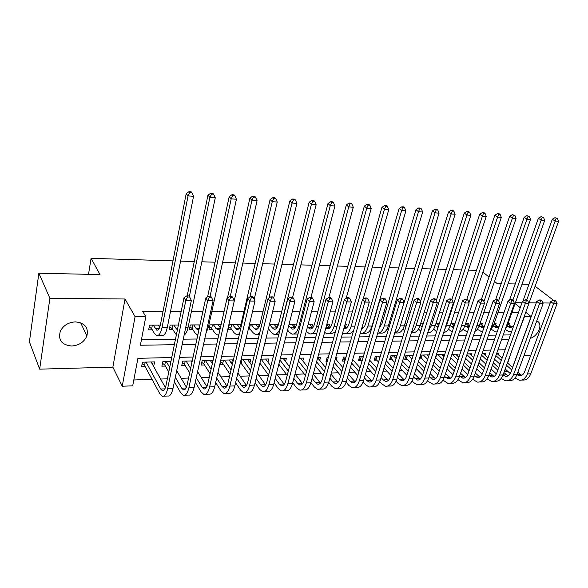 <?xml version="1.0" encoding="UTF-8"?>
<svg xmlns="http://www.w3.org/2000/svg" width="588" height="588" viewBox="0 0 588 588"><rect width="100%" height="100%" fill="white"/><g stroke="black" fill="none" stroke-linecap="round" stroke-linejoin="round"><path stroke-width="0.88" d="M71.648 346.023C79.035 345.443 84.106 342.091 86.877 335.954C88.7 327.648 84.892 322.959 75.455 321.886C68.421 322.298 63.379 325.392 60.329 331.176C57.947 340.018 61.725 344.965 71.648 346.023M530.325 338.335C537.212 336.468 542.555 325.906 538.512 322.033L536.77 320.857M171.718 357.533L137.915 358.32L132.704 385.831L122.238 386.235L135.078 316.66L145.809 316.66L140.392 345.237L174.357 344.693M112.859 367.118L125.023 298.998L49.899 298.285L38.867 273.207L29.4 341.856L39.661 369.154L112.859 367.118L122.238 386.235M523.937 355.666L530.699 355.475M507.841 371.388L504.607 371.513L505.445 369.205M133.814 379.988L152.035 379.348M160.605 379.04L167.359 378.804M181.185 378.319L188.564 378.055M201.287 377.606L209.269 377.327M220.941 376.915L229.489 376.614M240.154 376.232L249.246 375.916M258.94 375.57L268.547 375.232M277.323 374.923L286.621 374.593M295.301 374.291L304.209 373.975M313.353 373.652L321.43 373.365M331.36 373.012L338.291 372.77M348.971 372.395L354.807 372.189M366.199 371.785L370.984 371.616M383.06 371.19L386.838 371.057M399.568 370.609L402.376 370.506M415.723 370.036L417.598 369.97M431.548 369.477L432.525 369.448M498.036 367.132L498.918 367.103M49.899 298.285L39.661 369.154M556.961 303.673L557.181 303.092L556.726 303.085M535.109 286.224L553.352 300.167M556.535 302.599L557.181 303.092M160.333 325.098L149.55 325.157L148.646 329.853L152.285 329.824M178.392 325.01L170.167 325.054L169.234 329.699L172.784 329.67M199.994 324.899L190.314 324.951L189.343 329.545L192.82 329.515M221.066 324.796L210.004 324.855L209.012 329.398L212.408 329.368M240.095 326.891L240.61 324.701L229.261 324.752L228.232 329.251L231.554 329.221M258.411 327.825L259.19 324.605L249.386 324.657M276.617 327.553L277.374 324.517L269.436 324.554M294.426 327.296L295.169 324.429L289.017 324.458M311.861 327.053L312.588 324.341L308.141 324.363M328.935 326.825L329.64 324.253L326.832 324.267M345.648 326.619L346.339 324.172L345.097 324.179M390.05 323.951L388.933 323.959M406.8 323.87L404.897 323.878M423.191 323.79L420.538 323.797M439.236 323.709L435.862 323.723M453.598 325.414L454.186 323.635L450.878 323.65M467.842 325.274L468.415 323.562L465.6 323.576M481.807 325.135L482.373 323.488L480.036 323.503M495.515 325.01L496.074 323.422L494.192 323.429M435.149 358.496L436.634 358.452M429.13 354.865L420.802 355.079L419.567 358.93L422.133 358.856M413.21 355.27L405.955 355.461L404.735 359.349L407.352 359.275M396.951 355.689L390.814 355.843L389.609 359.775L392.277 359.694M380.34 356.115L375.372 356.24L374.181 360.209L376.901 360.128M363.377 356.548L359.613 356.644L358.445 360.65L361.223 360.569M346.031 356.989L343.539 357.056L342.392 361.098L344.877 361.032M328.302 357.445L327.134 357.475L326.002 361.561L327.171 361.524M240.044 363.972L241.984 363.921M231.54 363.531L232.392 359.893L221.169 360.187L220.177 364.531L223.462 364.442M213.076 360.393L202.14 360.672L201.177 365.067L204.536 364.972M192.247 360.922L182.692 361.164L181.751 365.611L185.183 365.515M170.917 361.466L162.795 361.679L161.891 366.17L165.397 366.067M498.337 354.711L498.918 353.079L496.75 353.138M484.968 355.108L485.563 353.425L482.116 353.513M471.355 355.527L471.958 353.77L467.188 353.895M457.479 355.946L458.096 354.123L451.951 354.285M443.345 356.387L443.969 354.483L436.399 354.682M336.285 359.819L337.02 357.217L335.792 357.254M319.732 360.378L320.482 357.644L317.704 357.717M302.827 360.959L303.599 358.077L299.196 358.188M285.57 361.561L286.356 358.518L280.27 358.673M267.944 362.186L268.753 358.967L260.896 359.165M249.937 362.847L250.767 359.43L241.065 359.672M153.6 366.397L154.71 361.885L142.443 362.193L141.568 366.736L145.162 366.64M518.55 312.39L511.986 312.375M504.048 312.353L498.065 312.338M489.253 312.309L483.88 312.294M474.141 312.272L469.408 312.257M458.721 312.228L454.649 312.221M442.97 312.191L439.589 312.177M426.881 312.147L424.22 312.14M410.439 312.103L408.535 312.096M401.501 312.074L401.112 312.074M393.644 312.059L392.519 312.052M385.449 312.037L383.979 312.03M369.066 311.993L366.456 311.985M352.33 311.941L348.537 311.934M335.226 311.897L330.213 311.883M317.763 311.853L311.456 311.838M299.909 311.802L292.258 311.787M281.659 311.758L272.597 311.728M262.998 311.706L252.472 311.677M243.91 311.655L231.848 311.625M224.028 311.603L211.827 311.566M202.86 311.544L191.409 311.515M181.163 311.486L170.505 311.456M163.023 311.434L142.708 311.383L145.809 316.66M141.436 339.732L175.467 339.283M183.28 339.18L196.958 339.004M204.742 338.901L217.942 338.725M225.689 338.629L238.419 338.46M246.129 338.357L258.419 338.196M266.092 338.1L277.955 337.946M285.592 337.843L297.036 337.696M304.643 337.593L315.69 337.453M323.26 337.35L333.925 337.211M341.459 337.115L351.756 336.975M359.253 336.88L369.198 336.748M376.651 336.652L386.257 336.527M393.673 336.432L402.949 336.307M410.328 336.211L419.288 336.093M426.631 335.998L435.282 335.888M442.588 335.792L450.945 335.682M458.214 335.586L466.284 335.483M473.516 335.388L481.315 335.285M488.503 335.189L496.037 335.094M503.196 334.998L510.472 334.903M508.965 324.885L509.517 323.356L508.076 323.363M248.334 329.096L250.29 329.082M38.867 273.207L100.019 274.589L91.089 258.323L88.523 274.324M91.089 258.323L172.975 260.881M180.582 261.123L194.268 261.55M201.838 261.785L215.054 262.204M222.587 262.439L235.347 262.836M242.851 263.071L255.177 263.453M262.638 263.689L274.545 264.063M281.968 264.291L293.471 264.651M300.858 264.887L311.978 265.232M319.321 265.46L330.074 265.798M337.38 266.026L347.765 266.349M355.034 266.577L365.075 266.893M372.307 267.121L382.016 267.422M389.205 267.65L398.598 267.944M405.742 268.165L414.827 268.451M421.934 268.672L430.717 268.951M437.788 269.172L446.277 269.436M453.311 269.657L461.529 269.914M468.526 270.135L476.464 270.377M125.023 298.998L135.078 316.66M524.268 316.359L531.118 316.565L512.515 367.5M515.11 303.592L520.218 307.73M525.76 312.221L531.118 316.565M550.192 303.026L542.812 302.952M536.241 302.894L529.104 302.827M522.004 302.754L515.426 302.695M494.479 281.402L497.176 283.563L501.174 283.659M508.039 283.813L515.206 283.975M522.034 284.129L528.972 284.283M489.01 277.014L482.91 272.119M507.65 363.112L512.236 349.581M505.143 349.742L497.889 349.911M490.76 350.081L483.255 350.257M476.089 350.426L468.313 350.602M461.11 350.771L453.069 350.962M445.829 351.132L437.501 351.323M430.225 351.492L421.603 351.697M414.29 351.867L405.367 352.072M398.017 352.249L388.778 352.462M381.391 352.638L371.829 352.859M364.406 353.035L354.505 353.263M347.052 353.439L336.799 353.675M329.302 353.851L318.689 354.101M311.155 354.277L300.167 354.535M292.596 354.711L281.211 354.976M273.611 355.152L261.822 355.431M254.185 355.608L241.969 355.894M234.296 356.071L221.639 356.365M213.936 356.548L200.817 356.85M193.084 357.034L179.487 357.35M516.007 339.18L524.511 316.565M182.155 344.568L195.811 344.347M203.58 344.223L216.751 344.009M224.484 343.884L237.199 343.679M244.895 343.554L257.162 343.355M264.828 343.23L276.669 343.039M284.298 342.922L295.727 342.731M303.32 342.613L314.352 342.436M321.908 342.312L332.558 342.142M340.077 342.018L350.36 341.856M357.842 341.731L367.779 341.569M375.225 341.452L384.817 341.297M392.225 341.18L401.486 341.025M408.858 340.908L417.811 340.768M425.146 340.65L433.782 340.511M441.081 340.393L449.43 340.254M456.692 340.136L464.755 340.011M471.973 339.893L479.764 339.768M486.952 339.651L494.479 339.526M501.623 339.416L508.892 339.298M151.366 361.965L153.821 366.397M507.054 326.127L509.414 327.376C511.148 327.648 512.67 326.899 513.971 325.142M507.863 323.951L511.81 327.046M511.648 331.632L509.179 331.72L505.165 329.449M522.945 301.063L552.316 219.236L554.991 217.67L557.505 218.508L554.991 217.67M557.505 218.508L558.6 221.338L528.869 303.467M558.6 221.338L555.153 221.103L526.745 299.909M556.13 218.413L555.153 221.103L552.316 219.236M555.91 301.027L554.778 300.159L553.396 300.137L554.535 301.005L555.91 301.027L557.012 303.805L553.558 303.768L527.37 373.939C525.51 378.422 522.791 380.51 519.219 380.193L515.044 377.966M510.259 373.601L505.21 368.992M499.962 364.192L494.567 359.268M496.713 353.241L502.137 358.136M507.415 362.899L512.611 367.581M517.822 372.277L521.696 375.35M495.875 355.586L501.292 360.495M506.562 365.266L511.744 369.962M516.933 374.666L519.27 375.754C521.666 375.975 523.482 374.578 524.716 371.579L550.728 301.593L553.396 300.137M557.012 303.805L530.773 373.799C528.913 378.275 526.194 380.355 522.607 380.039L521.468 380.091M554.535 301.005L553.558 303.768L550.728 301.593M493.259 326.031L495.809 327.487L499.021 326.627M494.074 323.76L498.234 327.126M497.154 331.933L495.574 331.867L491.333 329.339M509.428 300.343L538.38 218.258L541.063 216.678L543.599 217.531L541.063 216.678M543.599 217.531L544.708 220.382L507.422 325.186L505.298 329.089M544.708 220.382L541.195 220.14L512.832 300.211M542.187 217.428L541.195 220.14L538.38 218.258M479.191 325.928L481.947 327.589L484.049 327.369M480.014 323.562L484.152 327.075M482.41 332.11L477.331 329.302M495.655 299.593L524.165 217.266L526.855 215.671L529.406 216.531L526.855 215.671M529.406 216.531L530.538 219.412L493.545 325.267L490.12 330.559M530.538 219.412L526.951 219.17L498.587 300.718M527.973 216.428L526.951 219.17L524.165 217.266M464.851 325.803L467.813 327.7L468.908 327.744M465.946 323.576L469.298 326.59L465.747 326.612M467.416 332.139L463.057 329.258M481.432 299.307L509.656 216.252L512.354 214.642L513.456 215.399L514.926 215.502L512.354 214.642M514.926 215.502L516.08 218.42L479.396 325.355C478.353 328.317 476.831 330.368 474.847 331.507M516.08 218.42L512.413 218.17L483.917 301.651M513.456 215.399L512.413 218.17L509.656 216.252M450.217 325.656L453.546 327.839M451.672 323.643L454.171 325.943M452.157 332.022L448.497 329.192M466.872 299.174L494.846 215.223L497.551 213.584L498.646 214.355L500.138 214.458L499.043 213.694L497.551 213.584M500.138 214.458L501.314 217.406L464.976 325.451C463.697 329.037 461.83 331.264 459.368 332.139M501.314 217.406L497.58 217.148L468.967 302.636M498.646 214.355L497.58 217.148L494.846 215.223M541.982 300.872L540.857 299.998L539.446 299.976L540.57 300.858L541.982 300.872L543.099 303.68L539.578 303.643L513.581 374.505C511.736 379.032 509.046 381.134 505.504 380.811L501.196 378.407M496.375 373.909L491.105 368.999M485.828 364.082L480.249 358.878M483.204 353.484L488.003 357.901M493.317 362.789L498.69 367.735M503.923 372.549L508.003 375.894M481.543 355.167L487.143 360.348M492.443 365.251L497.801 370.205M506.452 374.879L503.027 375.019L505.555 376.327C507.929 376.548 509.73 375.144 510.957 372.116L536.77 301.446L539.446 299.976M543.099 303.68L517.05 374.358C515.206 378.878 512.508 380.973 508.958 380.649L507.731 380.708M540.57 300.858L539.578 303.643L536.77 301.446M527.767 300.718L526.65 299.829L525.216 299.814L526.333 300.696L527.767 300.718L528.906 303.548L525.312 303.518L499.521 375.078C497.691 379.65 495.022 381.766 491.517 381.436L487.085 378.841M482.204 374.203L476.721 368.985M471.422 363.935L465.637 358.437M469.555 353.829L473.597 357.629M478.933 362.642L484.497 367.868M489.753 372.807L494.045 376.452M466.916 354.689L472.723 360.172M478.044 365.199L483.593 370.44M488.834 375.387L491.575 376.915C493.92 377.143 495.706 375.725 496.926 372.66L522.526 301.299L525.216 299.814M528.906 303.548L503.063 374.931C501.226 379.488 498.558 381.605 495.045 381.281L493.722 381.34M526.333 300.696L525.312 303.518L522.526 301.299M513.265 300.556L512.155 299.659L510.693 299.645L511.795 300.541L513.265 300.556L514.419 303.423L510.751 303.386L485.181 375.659C483.373 380.274 480.727 382.413 477.258 382.082L472.678 379.275M467.754 374.475L462.05 368.933M456.722 363.744L450.731 357.93M455.641 354.189L458.897 357.306M464.263 362.458L470.018 367.985M475.302 373.049L479.815 377.018M452.128 354.277L458.008 359.952M463.359 365.111L469.099 370.653M474.369 375.739L477.316 377.511C479.639 377.739 481.403 376.313 482.608 373.226L507.995 301.144L510.693 299.645M514.419 303.423L488.79 375.511C486.974 380.12 484.328 382.251 480.852 381.921L479.44 381.98M511.795 300.541L510.751 303.386L507.995 301.144M498.455 300.394L497.36 299.49L495.868 299.476L496.956 300.38L498.455 300.394L499.631 303.29L495.89 303.254L470.554 376.261C468.761 380.921 466.144 383.075 462.719 382.737L457.986 379.694M452.995 374.725L447.078 368.838M441.72 363.509L435.502 357.408M441.47 354.549L443.903 356.931M449.298 362.223L455.252 368.073M460.566 373.284L465.299 377.592M437.884 354.637L442.992 359.68M448.372 364.986L454.311 370.852M459.61 376.077L462.771 378.121C465.071 378.356 466.821 376.915 468.011 373.792L493.163 300.99L495.868 299.476M499.631 303.29L474.237 376.107C472.436 380.759 469.819 382.913 466.38 382.567L464.873 382.634M496.956 300.38L495.89 303.254L493.163 300.99M436.649 354.674L435.708 357.533M435.289 325.495L437.95 327.678M437.119 323.716L438.736 325.238M436.627 331.742L433.643 329.111M451.827 299.615L479.727 214.164L482.439 212.511L483.52 213.29L485.049 213.393L483.961 212.621L482.439 212.511M485.049 213.393L486.247 216.369L450.254 325.539C448.762 329.75 446.557 332.08 443.661 332.521M486.247 216.369L482.425 216.112L446.535 325.561L444.704 329.331M483.52 213.29L482.425 216.112L479.727 214.164M483.336 300.225L482.256 299.314L480.727 299.299L481.807 300.211L483.336 300.225L484.534 303.151L480.712 303.121L455.626 376.871C453.855 381.575 451.268 383.751 447.88 383.398L442.992 380.105M429.174 376.724L432.805 379.378C435.046 379.62 436.752 378.15 437.92 374.968L431.805 368.705M426.418 363.222L420.104 357.254M427.028 354.917L428.601 356.497M434.017 361.943L440.191 368.139M445.52 373.49L450.496 378.172M423.375 355.012L427.674 359.356M433.077 364.817L439.229 371.035M444.55 376.408L447.938 378.745C450.21 378.981 451.937 377.525 453.12 374.372L478.015 300.828L480.727 299.299M484.534 303.151L459.39 376.717C457.611 381.406 455.016 383.582 451.621 383.236L450.011 383.303M481.807 300.211L480.712 303.121L478.015 300.828M422.147 355.042L421.221 357.93M420.06 325.304L422.096 327.244M422.272 323.79L422.978 324.466M420.817 331.264L418.487 329.008M436.355 300.497L464.292 213.084L467.004 211.415L468.077 212.194L469.636 212.305L468.562 211.526L467.004 211.415M469.636 212.305L470.856 215.318L435.245 325.634C433.51 330.478 430.997 332.83 427.696 332.683M470.856 215.318L466.953 215.046L431.445 325.656L428.182 331.169M468.077 212.194L466.953 215.046L464.292 213.084M467.901 300.056L466.828 299.138L465.27 299.123L466.335 300.042L467.901 300.056L469.121 303.018L465.218 302.982L440.397 377.489C438.641 382.244 436.09 384.442 432.746 384.082L429.093 381.965L427.689 380.502M422.551 375.144L416.208 368.522M410.799 362.877L405.279 357.614M412.298 355.299L412.982 355.997M418.428 361.605L424.815 368.169M430.173 373.681L435.385 378.768M408.572 355.387L412.034 358.974M417.465 364.604L423.83 371.19M437.92 374.968L462.558 300.666L465.27 299.123M469.121 303.018L444.234 377.334C442.477 382.075 439.912 384.265 436.561 383.913L434.848 383.986M466.335 300.042L465.218 302.982L462.558 300.666M407.366 355.424L406.448 358.335M404.522 325.098L405.977 326.538M404.72 330.588L403.023 328.883M420.479 301.695L448.519 211.989L451.246 210.298L452.304 211.085L453.892 211.195L452.841 210.408L451.246 210.298M453.892 211.195L455.134 214.238L419.928 325.73C418.105 330.882 415.473 333.227 412.048 332.779L411.402 332.779M455.134 214.238L451.15 213.966L416.047 325.752C415.018 328.927 413.526 331.088 411.571 332.249M452.304 211.085L451.15 213.966L448.519 211.989M452.135 299.887L451.077 298.954L449.482 298.939L450.54 299.865L452.135 299.887L453.377 302.871L449.386 302.835L424.852 378.128C423.117 382.928 420.596 385.14 417.296 384.78L413.695 382.634L412.063 380.884M406.859 375.313L400.296 368.286M394.857 362.458L390.153 357.982M402.515 361.194L409.123 368.169M414.503 373.85L419.972 379.363M393.482 355.777L396.069 358.526M401.53 364.325L408.123 371.322M413.489 377.026L417.362 380.024C419.575 380.274 421.258 378.79 422.412 375.578L446.762 300.505L449.482 298.939M453.377 302.871L428.77 377.966C427.028 382.751 424.499 384.964 421.192 384.603L419.376 384.684M450.54 299.865L449.386 302.835L446.762 300.505M392.292 355.806L391.387 358.746M388.661 324.863L389.513 325.73M388.278 329.817L387.227 328.736M396.812 326.149L432.415 210.864L435.142 209.152L436.186 209.945L437.81 210.063L436.774 209.269L435.142 209.152M437.81 210.063L439.074 213.135L404.294 325.825C402.493 331.029 399.906 333.403 396.525 332.94L394.732 332.962M439.074 213.135L435.01 212.856L400.34 325.855C399.061 329.765 397.201 332.124 394.746 332.918M436.186 209.945L435.01 212.856L432.415 210.864M436.024 299.711L434.98 298.77L433.356 298.748L434.392 299.689L436.024 299.711L437.288 302.732L433.216 302.695L408.983 378.775C407.271 383.619 404.787 385.86 401.53 385.485L397.988 383.317L396.106 381.252M390.836 375.453L384.045 367.985M378.576 361.973L374.732 358.357M386.257 360.716L393.1 368.132M398.51 373.99L404.235 379.966M378.091 356.174L379.775 358.004M385.265 363.987L392.078 371.425M397.473 377.312L399.259 379.26L401.597 380.686C403.78 380.936 405.433 379.436 406.58 376.195L430.629 300.328L433.356 298.748M437.288 302.732L412.982 378.613C411.262 383.45 408.77 385.677 405.507 385.309L403.574 385.397M434.392 299.689L433.216 302.695L430.629 300.328M376.923 356.203L376.033 359.172M371.484 328.957L371.109 328.552M379.245 327.935L382.002 323.598L415.951 209.71L418.693 207.983L419.714 208.784L421.375 208.902L420.354 208.101L418.693 207.983M421.375 208.902L422.669 212.011L388.337 325.928C386.559 331.184 384.008 333.58 380.686 333.117L378.613 333.139M422.669 212.011L418.509 211.724L384.295 325.958C382.781 330.61 380.568 333.043 377.658 333.264M419.714 208.784L418.509 211.724L415.951 209.71M419.56 299.527L418.538 298.579L416.87 298.557L417.899 299.512L419.56 299.527L420.854 302.585L416.686 302.548L392.777 379.436C391.086 384.331 388.639 386.595 385.441 386.213L381.95 384.015L379.804 381.59M374.475 375.563L367.441 367.61M361.951 361.392L359.003 358.739M369.661 360.157L376.739 368.044M382.178 374.1L388.168 380.576M362.392 356.571L363.127 357.394M368.639 363.582L375.703 371.498M381.112 377.57L383.207 379.921L385.507 381.355C387.646 381.612 389.285 380.105 390.41 376.827L414.136 300.159L416.87 298.557M420.854 302.585L396.856 379.267C395.165 384.155 392.71 386.404 389.491 386.029L387.448 386.118M417.899 299.512L416.686 302.548L414.136 300.159M361.245 356.6L360.363 359.599M362.215 326.634L363.333 327.766M361.649 328.582C363.413 328.236 364.751 326.597 365.67 323.672L399.134 208.534L401.876 206.785L402.883 207.593L404.581 207.711L403.574 206.903L401.876 206.785M404.581 207.711L405.896 210.857L372.05 326.031C370.293 331.338 367.787 333.764 364.523 333.293L362.333 333.315M405.896 210.857L401.648 210.57L367.919 326.053C366.177 331.382 363.678 333.808 360.429 333.337L360.29 333.3M402.883 207.593L401.648 210.57L399.134 208.534M402.736 299.343L401.729 298.381L400.024 298.366L401.031 299.329L402.736 299.343L404.052 302.43L399.796 302.394L376.217 380.113C374.556 385.059 372.153 387.338 369.007 386.948L365.574 384.728L363.141 381.899M357.761 375.629L350.485 367.155M344.965 360.723L342.951 359.121M352.704 359.503L360.032 367.912M365.493 374.166L371.77 381.2M351.661 363.09L358.967 371.528M364.406 377.812L366.809 380.59L369.073 382.046C371.182 382.31 372.792 380.781 373.894 377.474L397.29 299.983L400.024 298.366M404.052 302.43L380.392 379.944C378.723 384.875 376.305 387.154 373.145 386.764L370.984 386.86M401.031 299.329L399.796 302.394L397.29 299.983M345.244 357.012L344.384 360.04M344.7 325.576L346.773 327.817M343.848 328.604L344.061 328.67C346.2 328.986 347.839 327.354 348.985 323.753L381.935 207.336L384.677 205.565L385.669 206.381L387.411 206.498L386.419 205.69L384.677 205.565M387.411 206.498L388.749 209.681L363.119 299.211M388.749 209.681L384.405 209.387L351.198 326.164C349.478 331.544 347.023 333.991 343.833 333.514L342.613 333.014M353.704 330.162C352.036 332.801 350.139 333.903 348.015 333.469L345.7 333.492M385.669 206.381L384.405 209.387L381.935 207.336M385.537 299.152L384.545 298.182L382.803 298.167L383.795 299.138L385.537 299.152L386.875 302.276L382.523 302.239L359.312 380.803C357.673 385.801 355.306 388.102 352.219 387.705L348.853 385.456L346.119 382.171M340.695 375.651L333.161 366.603M327.553 360.15L326.568 359.511M335.373 358.739L342.966 367.713M348.449 374.196L355.012 381.818M334.315 362.502L341.878 371.513M347.339 378.018L350.073 381.274L352.286 382.751C354.358 383.016 355.938 381.48 357.026 378.135L380.061 299.799L382.803 298.167M386.875 302.276L363.568 380.627C361.929 385.618 359.555 387.911 356.446 387.514L354.16 387.617M383.795 299.138L382.523 302.239L380.061 299.799M326.796 324.4L329.861 327.861M325.796 328.075L327.119 328.802C329.214 329.126 330.824 327.472 331.948 323.834L364.347 206.109L367.096 204.315L368.073 205.139L369.852 205.263L368.874 204.44L367.096 204.315M369.852 205.263L371.219 208.475L346.185 298.359M371.219 208.475L366.772 208.174L334.109 326.266C332.426 331.706 330.015 334.182 326.891 333.697L324.62 332.36M335.322 332.198L331.162 333.653L328.721 333.675M368.073 205.139L366.772 208.174L364.347 206.109M367.941 298.961L366.971 297.984L365.192 297.962L366.162 298.947L367.941 298.961L369.315 302.122L364.861 302.078L342.025 381.509C340.415 386.559 338.1 388.881 335.072 388.477L331.772 386.198L328.714 382.406M323.253 375.629L315.455 365.949M317.66 357.857L325.524 367.449M331.029 374.174L337.902 382.45M316.587 361.811L324.414 371.447M329.897 378.194L332.97 381.972L335.138 383.464C337.174 383.743 338.725 382.185 339.791 378.804L362.443 299.615L365.192 297.962M369.315 302.122L346.383 381.333C344.766 386.367 342.436 388.69 339.394 388.286L336.975 388.396M366.162 298.947L364.861 302.078L362.443 299.615M349.948 298.763L349 297.771L347.177 297.756L348.125 298.748L349.948 298.763L351.345 301.96L346.788 301.916L324.363 382.229C322.783 387.338 320.511 389.682 317.549 389.263L314.323 386.963L310.912 382.582M305.429 375.541L297.352 365.163M300.608 358.151L307.7 367.11M313.235 374.093L320.409 383.075M298.454 360.988L306.569 371.315M312.074 378.334L315.491 382.685L317.623 384.199C319.607 384.478 321.129 382.913 322.18 379.495L344.428 299.424L347.177 297.756M351.345 301.96L328.817 382.046C327.229 387.139 324.944 389.484 321.959 389.065L319.409 389.183M348.125 298.748L346.788 301.916L344.428 299.424M331.544 298.564L330.61 297.557L328.751 297.543L329.677 298.542L331.544 298.564L332.962 301.798L328.302 301.754L306.304 382.964C304.76 388.131 302.533 390.498 299.637 390.072L296.484 387.735L292.714 382.715M287.209 375.379L278.844 364.237M283.306 358.592L289.48 366.669M295.036 373.939L302.533 383.707M279.925 360.025L288.318 371.116M293.846 378.415L297.638 383.42L299.711 384.949C301.651 385.236 303.143 383.655 304.172 380.201L325.995 299.233L328.751 297.543M332.962 301.798L310.861 382.781C309.303 387.926 307.068 390.292 304.15 389.866L301.46 389.991M329.677 298.542L328.302 301.754L325.995 299.233M307.443 327.001L309.81 328.935C311.861 329.265 313.433 327.589 314.536 323.914L346.361 204.852L349.118 203.036L350.066 203.867L351.889 203.992L350.933 203.161L349.118 203.036M309.567 324.356L312.581 327.891M351.889 203.992L353.278 207.248L348.735 206.939L316.653 326.377C314.999 331.875 312.64 334.374 309.582 333.888L306.304 331.309M353.278 207.248L328.854 297.543M316.792 333.367L311.375 333.866M350.066 203.867L348.735 206.939L346.361 204.852M288.686 325.737L292.126 329.074C294.125 329.405 295.668 327.714 296.749 324.003L327.957 203.566L330.713 201.728L331.647 202.566L333.506 202.698L332.573 201.86L330.713 201.728M292.082 324.444L294.933 327.906M333.506 202.698L334.932 205.991L330.28 205.668L298.814 326.487C297.19 332.044 294.889 334.572 291.898 334.08L289.296 332.205L287.576 330.081M334.932 205.991L310.956 297.337M297.991 334.043L293.647 334.058M331.647 202.566L330.28 205.668L327.957 203.566M269.694 324.554L272.384 327.972L274.052 329.214C276.007 329.552 277.507 327.839 278.565 324.084L309.126 202.25L311.89 200.39L312.794 201.236L314.698 201.368L313.786 200.523L311.89 200.39M274.221 324.532L276.897 327.898M314.698 201.368L316.153 204.697L311.39 204.374L280.579 326.605C278.991 332.22 276.742 334.778 273.824 334.271L271.288 332.382L268.415 328.685M316.153 204.697L292.633 297.241M278.866 334.315L275.537 334.256M312.794 201.236L311.39 204.374L309.126 202.25M312.698 298.359L311.794 297.344L309.883 297.322L310.787 298.337L312.698 298.359L314.154 301.629L309.384 301.585L287.841 383.721C286.327 388.94 284.151 391.329 281.329 390.895L278.256 388.528L274.104 382.781M268.576 375.129L259.918 363.149M265.629 359.048L270.847 366.126M276.426 373.703L284.261 384.324M261.153 359.158L269.657 370.83M275.213 378.444L279.381 384.162L281.409 385.721C283.298 386.007 284.754 384.412 285.761 380.921L307.127 299.035L309.883 297.322M314.154 301.629L292.493 383.53C290.972 388.734 288.789 391.123 285.944 390.689L283.107 390.814M310.787 298.337L309.384 301.585L307.127 299.035M251.348 324.642L253.957 328.104L255.582 329.361C257.478 329.699 258.948 327.972 259.977 324.172L289.847 200.905L292.611 199.016L293.5 199.869L295.448 200.008L294.559 199.156L292.611 199.016M255.971 324.62L258.455 327.876M259.992 331.735C258.58 333.991 257.037 334.903 255.354 334.476L252.884 332.558L248.709 327.523M295.448 200.008L296.933 203.382L273.692 297.984M296.933 203.382L292.052 203.044L268.914 298.072M293.5 199.869L292.052 203.044L289.847 200.905M250.348 324.649L249.532 328.075M293.412 298.145L292.53 297.116L290.575 297.094L291.457 298.123L293.412 298.145L294.897 301.453L290.009 301.409L268.951 384.493C267.474 389.77 265.357 392.181 262.608 391.74L259.617 389.337L255.067 382.781M249.518 374.784L240.441 362.304M247.577 359.511L251.789 365.457M257.39 373.38L265.578 384.942M243.006 359.628L250.576 370.44M256.147 378.4L260.719 384.927L262.689 386.5C264.534 386.801 265.945 385.184 266.93 381.656L287.819 298.829L290.575 297.094M294.897 301.453L273.714 384.302C272.229 389.557 270.098 391.968 267.327 391.527L264.335 391.659M291.457 298.123L290.009 301.409L287.819 298.829M242.021 359.65L241.256 362.869M232.591 324.738L236.692 329.508C238.537 329.853 239.963 328.104 240.97 324.267L270.113 199.53L272.876 197.612L273.736 198.472L275.735 198.619L274.868 197.759L272.876 197.612M237.317 324.716L239.595 327.832M239.514 333.793L236.472 334.675L234.075 332.742L230.827 328.207L228.791 326.825M275.735 198.619L277.249 202.029L254.185 299.351M277.249 202.029L272.251 201.691L249.856 297.087M273.736 198.472L272.251 201.691L270.113 199.53M231.621 324.745L230.827 328.207M273.663 297.932L272.803 296.889L270.803 296.866L271.663 297.91L273.663 297.932L275.177 301.276L270.179 301.232L249.628 385.28C248.187 390.616 246.129 393.056 243.454 392.6L240.558 390.167L235.597 382.707M230.026 374.321L222.756 363.377L220.765 361.965M229.136 359.981L232.289 364.641M237.919 372.939L246.468 385.544M224.462 360.099L231.055 369.933M236.648 378.275L241.631 385.706L243.542 387.301C245.328 387.61 246.703 385.978 247.666 382.406L268.04 298.623L270.803 296.866M275.177 301.276L254.501 385.081C253.046 390.403 250.973 392.835 248.283 392.387L245.137 392.527M271.663 297.91L270.179 301.232L268.04 298.623M223.506 360.121L222.756 363.377M213.407 324.833L217.376 329.655C218.516 329.971 219.544 329.236 220.471 327.457M218.244 324.811L220.309 327.766M218.809 334.837L217.156 334.888L214.84 332.926L211.702 328.339L209.563 326.869M227.468 297.918L249.9 198.119L252.664 196.179L253.494 197.046L255.545 197.193L254.707 196.326L252.664 196.179M255.545 197.193L257.088 200.648L234.237 300.799M257.088 200.648L251.973 200.295L230.268 296.396M253.494 197.046L251.973 200.295L249.9 198.119M212.474 324.841L211.702 328.339M253.435 297.712L252.597 296.661L250.554 296.631L251.385 297.682L253.435 297.712L254.986 301.1L249.856 301.049L229.857 386.088C228.445 391.483 226.454 393.945 223.866 393.482L221.059 391.013L215.671 382.523M210.078 373.711L203.852 363.899L201.765 362.392M210.284 360.459L212.341 363.641M217.986 372.358L226.909 386.125M205.506 360.584L211.077 369.286M216.693 378.055L222.102 386.507L223.954 388.124C225.689 388.433 227.019 386.786 227.953 383.178L247.791 298.41L250.554 296.631M254.986 301.1L234.84 385.89C233.429 391.263 231.415 393.725 228.805 393.262L225.491 393.409M251.385 297.682L249.856 301.049L247.791 298.41M204.58 360.606L203.852 363.899M193.79 324.936L196.149 328.516L197.619 329.809L198.972 329.647M198.737 324.907L199.685 326.325M197.781 335.189L195.165 333.117L192.144 328.479L189.902 326.913M207.601 296.771L229.188 196.671L231.951 194.709L232.76 195.584L234.855 195.731L234.046 194.856L231.951 194.709M234.855 195.731L236.435 199.229L208.431 327.053L205.962 333.315M236.435 199.229L231.194 198.869L210.1 296.168M232.76 195.584L231.194 198.869L229.188 196.671M192.886 324.936L192.144 328.479M232.708 297.484L231.9 296.418L229.805 296.396L230.606 297.462L232.708 297.484L234.289 300.909L229.041 300.865L209.607 386.919C208.248 392.372 206.314 394.864 203.816 394.386L201.111 391.887L195.275 382.222M189.667 372.939L184.529 364.428L182.339 362.825M191.012 360.951L191.923 362.436M197.59 371.616L206.895 386.684M186.124 361.076L190.63 368.463M196.26 377.709L202.125 387.323L203.904 388.962C205.579 389.285 206.873 387.617 207.777 383.964L227.041 298.19L229.805 296.396M234.289 300.909L214.716 386.706C213.341 392.145 211.393 394.629 208.872 394.158L205.388 394.313M230.606 297.462L229.041 300.865L227.041 298.19M185.235 361.106L184.529 364.428M173.725 325.032L177.378 329.956M176.371 334.866L172.13 328.618L169.785 326.95M187.182 295.904L207.961 195.187L210.724 193.195L211.504 194.077L213.65 194.231L212.871 193.349L210.724 193.195M213.65 194.231L215.267 197.774L188.123 327.185C187.19 331.404 185.867 334.035 184.14 335.079M215.267 197.774L209.894 197.406L189.343 296.499M211.504 194.077L209.894 197.406L207.961 195.187M172.857 325.039L172.13 328.618M211.467 297.249L210.688 296.176L208.542 296.146L209.313 297.227L211.467 297.249L213.084 300.718L207.704 300.674L188.88 387.764C187.565 393.284 185.698 395.798 183.294 395.312L180.692 392.769L174.393 381.774M168.763 371.947L164.772 364.972L162.472 363.259M176.709 370.675L186.396 387.213M166.308 361.583L169.689 367.434M175.342 377.217L181.67 388.161L183.39 389.822C184.999 390.153 186.242 388.47 187.124 384.772L205.778 297.969L208.542 296.146M213.084 300.718L194.114 387.551C192.776 393.049 190.902 395.562 188.469 395.077L184.808 395.239M209.313 297.227L207.704 300.674L205.778 297.969M165.448 361.605L164.772 364.972M153.196 325.135L156.717 330.133C158.304 330.5 159.539 328.67 160.428 324.649L186.205 193.665L188.969 191.651L189.711 192.541L191.916 192.695L191.166 191.806L188.969 191.651M158.37 325.113L159.693 327.318M191.916 192.695L193.57 196.289L188.057 195.907L162.06 327.347C160.722 333.359 158.87 336.093 156.504 335.542L154.446 333.514L151.66 328.758L149.198 326.979M193.57 196.289L167.33 327.31C165.985 333.308 164.118 336.035 161.715 335.491L157.893 335.527M189.711 192.541L188.057 195.907L186.205 193.665M152.358 325.142L151.66 328.758M189.689 297.006L188.946 295.918L186.741 295.896L187.484 296.984L189.689 297.006L191.343 300.527L185.823 300.475L167.653 388.631C166.375 394.21 164.589 396.753 162.281 396.253L159.789 393.681L144.56 365.523L142.156 363.7M151.145 361.973L165.404 387.698M146.037 362.105L160.73 389.021L162.376 390.704C163.92 391.035 165.118 389.337 165.963 385.603L183.985 297.741L186.741 295.896M191.343 300.527L173.004 388.411C171.718 393.975 169.91 396.51 167.58 396.018L163.736 396.187M187.484 296.984L185.823 300.475L183.985 297.741M145.214 362.127L144.56 365.523M510.634 326.296L507.282 326.318M520.079 374.321L517.021 374.446M530.773 373.799L527.37 373.939M497.117 326.391L493.7 326.413M507.422 325.186L506.68 325.186M483.336 326.487L479.852 326.509M493.545 325.267L491.965 325.282M479.396 325.355L476.941 325.377M453.929 326.693L451.356 326.715M464.976 325.451L461.602 325.473M517.05 374.358L513.581 374.505M492.56 375.445L489.047 375.592M503.063 374.931L499.521 375.078M478.404 376.026L474.817 376.173M488.79 375.511L485.181 375.659M463.961 376.614L460.301 376.761M474.237 376.107L470.554 376.261M438.229 326.803L436.693 326.818M450.254 325.539L446.535 325.561M449.232 377.217L445.498 377.371M459.39 376.717L455.626 376.871M422.199 326.921L421.728 326.921M435.245 325.634L431.445 325.656M434.201 377.834L430.401 377.988M444.234 377.334L440.397 377.489M419.928 325.73L416.047 325.752M418.869 378.459L414.988 378.621M428.77 377.966L424.852 378.128M404.294 325.825L400.34 325.855M403.221 379.098L399.259 379.26M412.982 378.613L408.983 378.775M388.337 325.928L384.295 325.958M387.249 379.752L383.207 379.921M396.856 379.267L392.777 379.436M362.877 327.34L362.01 327.34M372.05 326.031L367.919 326.053M370.94 380.421L366.809 380.59M380.392 379.944L376.217 380.113M346.406 327.45L344.171 327.465M354.858 326.142L351.198 326.164M354.292 381.097L350.073 381.274M363.568 380.627L359.312 380.803M329.581 327.567L325.921 327.597M336.975 326.252L334.109 326.266M337.277 381.796L332.97 381.972M346.383 381.333L342.025 381.509M319.901 382.509L315.491 382.685M328.817 382.046L324.363 382.229M302.136 383.236L297.638 383.42M310.861 382.781L306.304 382.964M312.404 327.692L308.053 327.722M318.681 326.362L316.653 326.377M294.86 327.817L290.413 327.847M299.961 326.48L298.814 326.487M276.86 327.942L272.384 327.972M283.982 383.979L279.381 384.162M292.493 383.53L287.841 383.721M258.316 328.075L253.957 328.104M265.423 384.736L260.719 384.927M273.714 384.302L268.951 384.493M239.345 328.207L235.119 328.236M246.446 385.515L241.631 385.706M254.501 385.081L249.628 385.28M219.949 328.347L215.855 328.376M226.806 386.316L222.102 386.507M234.84 385.89L229.857 386.088M199.222 328.494L196.149 328.516M208.431 327.053L207.329 327.06M206.667 387.139L202.125 387.323M214.716 386.706L209.607 386.919M177.649 328.641L175.988 328.655M188.123 327.185L185.779 327.2M186.043 387.984L181.67 388.161M194.114 387.551L188.88 387.764M159.01 328.773L155.357 328.802M167.33 327.31L162.06 327.347M164.927 388.844L160.73 389.021M173.004 388.411L167.653 388.631M86.877 335.954L80.644 322.783M538.512 322.033L537.491 321.202M510.862 327.369L509.414 327.376M520.77 375.695L519.27 375.754M497.242 327.472L495.809 327.487M483.365 327.582L481.947 327.589M468.923 327.692L467.813 327.7M507.04 376.269L505.555 376.327M493.045 376.857L491.575 376.915M478.772 377.452L477.316 377.511M464.211 378.062L462.771 378.121M449.357 378.687L447.938 378.745M434.209 379.319L432.805 379.378M418.744 379.966L417.362 380.024M402.964 380.627L401.597 380.686M386.845 381.303L385.507 381.355M370.389 381.994L369.073 382.046M345.31 328.655L344.061 328.67M353.586 382.692L352.286 382.751M328.339 328.788L327.119 328.802M336.409 383.413L335.138 383.464M318.865 384.148L317.623 384.199M300.931 384.897L299.711 384.949M311.008 328.927L309.81 328.935M293.294 329.067L292.126 329.074M275.191 329.207L274.052 329.214M282.593 385.669L281.409 385.721M256.691 329.353L255.582 329.361M259.337 334.432L257.022 334.454M263.843 386.456L262.689 386.5M237.773 329.5L236.692 329.508M239.309 334.646L238.089 334.66M244.659 387.257L243.542 387.301M218.42 329.647L217.376 329.655M225.035 388.08L223.954 388.124M198.626 329.802L197.619 329.809M204.955 388.918L203.904 388.962M184.397 389.785L183.39 389.822M157.643 330.125L156.717 330.133M163.346 390.667L162.376 390.704"/></g></svg>
